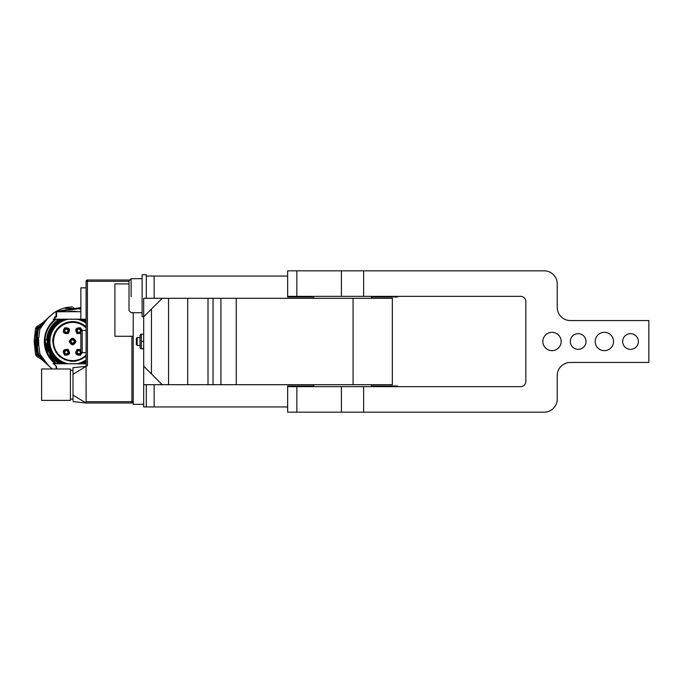 <?xml version="1.0" encoding="UTF-8"?>
<svg xmlns="http://www.w3.org/2000/svg" width="683" height="683" viewBox="0 0 683 683"><rect width="100%" height="100%" fill="white"/><g stroke="black" fill="none" stroke-linecap="round" stroke-linejoin="round"><path stroke-width="1.02" d="M82.344 324.143A19.892 19.892 0 0 1 86.101 326.875L75.907 321.881L64.637 323.281L55.972 330.615L52.728 341.5L55.972 352.385L64.637 359.719L75.907 361.119L85.315 356.816M86.101 355.766A19.628 19.628 0 0 1 52.992 341.5A19.628 19.628 0 0 1 86.101 327.225M75.036 361.247L70.306 361.256M60.215 357.047L57.184 354.05M52.728 341.5A19.892 19.892 0 0 1 82.139 324.032M86.101 359.779A22.71 22.71 0 0 1 77.299 363.723M67.95 363.723A22.71 22.71 0 0 1 67.95 319.277M77.299 319.277A22.71 22.71 0 0 1 86.101 323.221M86.101 327.96A19.107 19.107 0 0 0 53.513 341.5A19.107 19.107 0 0 0 86.101 355.04M65.688 363.723L62.298 362.442L55.11 357.166C51.191 352.684 49.193 347.459 49.125 341.5C49.577 331.426 54.35 324.212 63.451 319.866L65.064 319.277M79.45 319.277L86.101 322.666M86.101 360.137L78.835 363.723M64.74 355.151C69.581 355.382 70.691 353.452 68.078 349.372C63.237 349.15 62.119 351.079 64.74 355.151M80.867 349.619L77.17 349.372C74.558 353.452 75.668 355.382 80.509 355.151L82.156 352.624L86.101 352.624M86.101 330.376L82.173 330.376L82.173 352.624A1.306 1.306 0 0 1 80.867 351.318L80.867 331.682A1.306 1.306 0 0 1 82.173 330.376L80.509 327.84C75.668 327.618 74.558 329.539 77.17 333.62L80.867 333.381M64.74 327.84C62.119 331.921 63.237 333.85 68.078 333.62C70.691 329.539 69.581 327.618 64.74 327.84M69.282 341.5C71.51 345.803 73.738 345.803 75.958 341.5C73.738 337.197 71.51 337.197 69.282 341.5M53.172 328.318L51.993 330.239M64.996 354.699A2.817 2.817 0 0 1 63.971 350.866A2.817 2.817 0 0 1 67.813 349.833C63.732 349.636 62.793 351.267 64.996 354.699A2.817 2.817 0 0 0 68.846 353.674A2.817 2.817 0 0 0 67.813 349.833M80.244 354.699A2.817 2.817 0 0 1 76.402 353.674A2.817 2.817 0 0 1 77.435 349.833C75.224 353.265 76.163 354.895 80.244 354.699A2.817 2.817 0 0 0 81.644 352.513M77.435 333.167A2.817 2.817 0 0 1 76.402 329.326A2.817 2.817 0 0 1 80.244 328.292C76.163 328.105 75.224 329.727 77.435 333.167A2.817 2.817 0 0 0 80.867 332.681M67.813 333.167A2.817 2.817 0 0 1 63.971 332.143A2.817 2.817 0 0 1 64.996 328.292C62.793 331.733 63.732 333.355 67.813 333.167A2.817 2.817 0 0 0 68.846 329.326A2.817 2.817 0 0 0 64.996 328.292M80.867 350.319A2.817 2.817 0 0 0 77.435 349.833M81.644 330.487A2.817 2.817 0 0 0 80.244 328.292M75.437 341.5A2.817 2.817 0 0 0 72.62 338.683A2.817 2.817 0 0 0 69.811 341.5C71.681 345.128 73.559 345.128 75.437 341.5M65.098 354.528A2.621 2.621 0 0 0 68.676 353.572A2.621 2.621 0 0 0 67.711 349.995A2.621 2.621 0 0 0 64.142 350.96A2.621 2.621 0 0 0 65.098 354.528L66.405 354.887L68.676 353.572L66.405 354.887L65.098 354.528L63.792 352.266L65.098 354.528M80.867 350.61A2.621 2.621 0 0 0 77.529 349.995A2.621 2.621 0 0 0 76.573 353.572A2.621 2.621 0 0 0 81.456 352.402M81.456 330.598A2.621 2.621 0 0 0 76.573 329.419A2.621 2.621 0 0 0 77.529 332.997A2.621 2.621 0 0 0 80.867 332.382M65.098 328.463A2.621 2.621 0 0 0 64.142 332.04A2.621 2.621 0 0 0 67.711 332.997A2.621 2.621 0 0 0 68.676 329.419A2.621 2.621 0 0 0 65.098 328.463L63.792 330.734L64.142 332.04L63.792 330.734L65.098 328.463L66.405 328.113L65.098 328.463M75.241 341.5A2.621 2.621 0 0 0 72.62 338.879A2.621 2.621 0 0 0 70.008 341.5A2.621 2.621 0 0 0 72.62 344.112A2.621 2.621 0 0 0 75.241 341.5L72.62 338.879L75.241 341.5L72.62 344.112L75.241 341.5M84.359 363.108A24.998 24.989 -82.7 0 1 83.215 363.723L86.101 362.016M47.101 338.999L47.759 338.888L47.759 344.112L51.993 355.612L61.18 363.723A24.998 24.998 0 0 1 61.18 319.277L51.993 327.388L47.759 338.888L46.683 339.178A26.039 26.039 0 0 1 59.045 319.277M86.101 362.553A24.998 24.998 0 0 1 84.06 363.723L86.101 362.553M86.101 320.771L83.625 319.277M84.06 319.277A24.998 24.998 0 0 1 86.101 320.447L84.06 319.277M64.834 352.266A1.571 1.571 0 0 0 66.405 353.837A1.571 1.571 0 0 0 67.19 350.908A1.571 1.571 0 0 0 64.834 352.266M64.142 350.96L63.792 352.266L64.142 350.96M78.835 353.837A1.571 1.571 0 0 0 80.406 352.266A1.571 1.571 0 0 0 78.05 350.908A1.571 1.571 0 0 0 78.835 353.837M80.15 354.528L81.456 352.266L80.15 354.528L78.835 354.887L80.15 354.528M76.573 353.572L78.835 354.887L76.573 353.572M80.406 330.734A1.571 1.571 0 0 0 78.835 329.163A1.571 1.571 0 0 0 78.05 332.092A1.571 1.571 0 0 0 80.406 330.734M80.15 328.463L78.835 328.113L76.573 329.419L78.835 328.113L80.15 328.463L81.456 330.734L80.15 328.463M66.405 329.163A1.571 1.571 0 0 0 64.834 330.734A1.571 1.571 0 0 0 67.19 332.092A1.571 1.571 0 0 0 66.405 329.163M68.676 329.419L66.405 328.113L68.676 329.419M74.191 341.5A1.571 1.571 0 0 0 72.62 339.929A1.571 1.571 0 0 0 71.049 341.5A1.571 1.571 0 0 0 72.62 343.071A1.571 1.571 0 0 0 74.191 341.5M47.144 344.01L47.127 338.999A2.621 2.621 0 0 0 47.144 344.01L47.759 344.112M59.045 363.723A26.039 26.039 0 0 1 46.683 343.822M44.941 341.5L47.895 353.939L56.126 363.723A27.679 27.679 0 0 1 56.126 319.277M54.333 317.424A30.231 30.231 0 0 1 56.587 315.87A30.231 30.231 0 0 0 54.333 317.424L54.853 318.039M67.574 311.696A30.231 30.231 0 0 1 77.674 311.696A30.231 30.231 0 0 0 67.574 311.696M55.152 363.723A28.268 28.268 0 0 1 55.152 319.277M41.714 356.5L39.904 353.862L38.769 345.274M38.769 337.726L39.904 329.138L37.608 328.788M43.311 358.754L42.158 357.081M52.275 368.982L49.347 366.464A34.679 34.679 0 0 1 44.071 359.992A1.178 1.178 0 0 0 43.26 358.737L43.038 358.712M43.883 323.307L48.408 317.467L54.205 312.626A34.679 34.679 0 0 1 68.138 307.222M43.08 323.281L44.071 322.999A34.679 34.679 0 0 1 47.733 318.184M39.904 329.138L41.714 326.508M42.158 325.919L43.311 324.246M40.528 327.908L38.743 327.106M36.37 342.405L38.453 341.534L36.37 341.5L36.37 348.697L35.849 349.218L37.002 354.75L38.282 356.065L36.959 356.543L35.533 354.716L34.15 341.5L35.533 328.284L36.959 326.457L41.817 323.435L54.205 312.626M36.959 326.457L38.291 326.935L37.002 328.25L35.866 333.791L35.081 333.782L34.577 336.343L35.081 349.218L35.849 349.218L35.849 333.782L36.37 334.303L36.37 341.5M39.315 326.713L41.424 326.645A1.178 1.178 0 0 0 42.218 325.689L38.282 326.935M42.773 324.297L43.26 324.263A1.178 1.178 0 0 0 44.071 322.999M40.587 325.142L40.528 325.202A1.178 1.178 0 0 0 41.245 324.997A1.178 1.178 0 0 1 40.587 325.202L41.689 324.288M41.253 324.997L43.08 323.307L41.245 324.997A1.178 1.178 0 0 0 41.253 324.997L41.68 324.314M72.261 306.838L65.918 307.64M52.215 368.982L41.817 359.565L36.959 356.543M49.338 366.464L43.883 359.693M43.08 359.719L44.071 360.001M41.68 358.686L43.072 359.702L41.253 358.003A1.178 1.178 0 0 0 40.528 357.798L41.689 358.712M40.528 355.092L38.743 355.894M38.282 356.065L42.218 357.311A1.178 1.178 0 0 0 41.424 356.347L39.315 356.287M38.615 339.801L38.76 345.385L38.675 344.659L38.06 344.659L38.146 345.385L38.052 344.471M38.052 338.529L38.76 337.615L38.146 337.615L38.06 338.341L38.146 337.615M39.46 327.097L38.41 328.506L37.189 338.35M40.075 325.962L39.409 326.696M42.218 325.689L41.424 326.653A1.178 1.178 0 0 0 42.218 325.689L42.218 325.689M80.867 311.696L56.587 311.781L56.587 316.511L53.607 319.26L56.006 317.023M56.006 365.977L53.607 363.74L55.997 365.968L56.262 368.982M80.867 308.409L56.262 311.849L56.066 314.351L56.066 311.772L56.066 316.596M73.405 307.478L73.405 308.392A33.108 33.108 0 0 1 79.16 308.895L80.867 309.194M73.405 308.392L65.098 308.392M56.587 368.982L56.587 366.489L56.04 366.387M37.189 344.65L38.41 354.494L39.469 356.304L38.205 353.709L38.086 354.494L36.37 345.188M37.556 354.221L39.426 356.304M39.264 356.287L40.066 357.038M41.424 356.347L42.218 357.311M38.76 345.385L38.615 343.199M36.37 337.812L37.796 329.291L39.409 327.097M37.113 338.35L37.087 335.609L36.677 338.35M36.6 338.35L36.856 335.882C37.224 333.611 37.36 333.611 37.275 335.882L37.966 329.462L36.387 338.35L38.427 338.853L38.615 341.415M36.856 335.882C37.224 333.611 37.36 333.611 37.275 335.882M53.026 363.638L54.008 363.791M37.48 328.762L36.037 333.91M38.991 356.287L37.036 354.238L36.02 349.047L37.48 354.238M38.402 326.978L37.556 328.779M38.7 327.089L39.264 326.713M86.101 287.842L80.867 287.842L80.867 319.251L86.101 319.251L54.008 319.277M56.587 316.511L56.134 316.545L56.587 316.511M56.587 311.781L56.066 311.807L56.33 311.311L80.867 307.632L56.228 311.439M56.587 366.489L56.134 366.455L56.587 366.489M54.008 363.723L86.101 363.723M36.37 343.993L38.427 344.147L38.615 343.336L38.231 344.343L36.37 344.65L37.966 353.538L36.6 344.65M36.677 344.65L37.087 347.391L37.113 344.65M53.154 319.277L80.867 319.174L54.008 319.209M53.257 363.749L86.101 363.817L53.154 363.723M56.33 311.311L56.143 311.508A0.521 0.521 0 0 0 56.066 311.772L80.867 307.751M80.867 307.47L80.244 307.47L80.867 307.598M38.444 343.993L36.37 343.788M36.37 339.255L38.453 339.016L36.37 338.461M38.444 341.5L36.37 340.74M36.37 342.798L38.231 342.661M38.231 343.062L36.37 343.37M38.444 344.121L38.461 339.024L38.615 339.75L38.453 339.016L36.37 339.007M36.37 339.827L38.231 340.108M38.222 340.117L38.615 340.791L36.37 340.424M38.615 339.98L38.444 338.879M146.307 406.94L154.153 406.94L154.153 384.691L162.195 384.691L151.447 373.942L151.447 309.058L143.686 316.818L143.686 406.94L146.307 406.94L146.307 384.691M154.153 298.309L154.153 276.06L154.153 298.309L162.195 298.309L143.686 298.309L143.686 316.818L142.115 316.63L142.115 274.754L146.307 274.754L146.307 276.06L287.645 276.06M154.153 384.691L154.153 406.94L287.645 406.94M162.195 384.691L143.686 366.182L143.686 384.691L236.258 384.691L236.258 298.309L187.714 298.309L187.714 384.691M162.195 298.309L151.447 309.058L162.195 298.309L187.714 298.309M353.077 298.309L353.077 384.691L392.341 384.691L392.341 298.309L236.258 298.309M353.077 384.691L236.258 384.691M368.103 296.345L371.458 296.345L371.458 298.309M133.219 401.698A1.306 1.306 0 0 1 131.904 403.013A1.306 1.306 0 0 0 133.219 401.698A1.306 1.306 0 0 1 131.904 403.013L86.101 403.013L131.904 403.013A1.306 1.306 0 0 0 133.219 401.698L131.904 401.698L131.904 336.267M73.013 401.587L86.101 403.013L85.546 402.671L86.101 403.013L85.546 402.671L86.101 401.698L131.904 401.698L131.904 403.013M86.101 353.282L86.101 366.361L73.013 367.676L73.013 374.241L86.101 366.37L86.101 281.302A1.306 1.306 0 0 1 87.407 279.987L129.813 279.987M86.101 401.698L86.075 366.37L87.407 365.627L87.407 281.302L129.027 281.302M73.013 372.329L73.013 395.133L85.546 402.671M73.013 395.133L73.013 400.469M70.4 370.288L73.013 370.288L73.013 367.787M73.013 398.735L73.013 396.703M73.013 393.434L73.013 384.691M73.013 384.444L73.013 375.94M86.101 281.302A1.306 1.306 0 0 1 87.407 279.987L87.407 281.302L86.101 281.302A1.306 1.306 0 0 1 87.407 279.987A1.306 1.306 0 0 0 86.101 281.302M70.4 400.392L70.4 368.982L41.603 368.982L41.603 400.392L70.4 400.392M133.219 312.712L133.219 404.319L143.686 404.319M133.219 336.267L114.898 336.267L114.898 283.915L129.027 283.915M142.115 312.712L131.119 312.712L129.027 310.611L129.027 280.773L131.119 278.681L131.119 296.635M146.307 298.309L146.307 276.06M140.024 346.776L140.024 335.481L140.707 334.303M141.347 334.388L141.347 348.782L143.686 348.782M143.686 348.612L141.347 348.782M141.347 341.329L143.686 341.329M141.347 334.218L143.686 334.218M136.361 341.5L136.361 344.625L137.163 345.427L137.163 337.573L136.361 338.375L136.361 341.5M557.243 399.085A13.088 13.088 90 0 1 544.155 412.173L363.629 412.173L363.629 386.655L520.6 386.655A5.233 5.233 90 0 0 525.833 381.413L525.833 301.587A5.233 5.233 90 0 0 520.6 296.345L287.645 296.345L287.645 270.827L544.155 270.827A13.088 13.088 90 0 1 557.243 283.915L557.243 307.47A13.088 13.088 90 0 0 570.331 320.558L648.85 320.558L648.85 362.442L570.331 362.442A13.088 13.088 90 0 0 557.243 375.53L557.243 399.085M596.31 337.112A9.161 9.161 90 0 1 608.749 333.458A9.161 9.161 90 0 1 612.395 345.888A9.161 9.161 90 0 1 599.964 349.542A9.161 9.161 90 0 1 596.31 337.112M543.967 337.112A9.161 9.161 90 0 1 556.397 333.458A9.161 9.161 90 0 1 560.043 345.888A9.161 9.161 90 0 1 547.612 349.542A9.161 9.161 90 0 1 543.967 337.112M623.639 337.735A7.854 7.854 90 0 1 634.294 334.61A7.854 7.854 90 0 1 637.418 345.265A7.854 7.854 90 0 1 626.763 348.39A7.854 7.854 90 0 1 623.639 337.735M571.287 337.735A7.854 7.854 90 0 1 581.942 334.61A7.854 7.854 90 0 1 585.066 345.265A7.854 7.854 90 0 1 574.412 348.39A7.854 7.854 90 0 1 571.287 337.735M313.77 385.997L287.645 385.997L287.645 412.173L363.629 412.173M341.415 412.173L341.415 386.655L363.629 386.655M287.645 386.655L287.645 412.173L287.645 386.655L341.415 386.655M371.458 385.997L397.574 385.997L397.574 386.655M313.036 385.997L313.036 386.655M313.036 296.345L313.036 297.003L287.645 297.003L287.645 270.827M371.458 297.003L397.574 297.003L397.574 296.345M313.036 297.003L313.77 297.003M81.465 319.277A24.067 24.059 -82.7 0 1 86.101 321.906M86.101 360.88A24.067 24.059 -82.7 0 1 80.953 363.723M63.399 363.723A24.067 24.067 0 0 1 63.399 319.277M44.011 323.059L45.846 319.849M44.011 359.941L45.846 363.151M39.904 353.862L37.608 354.212M36.873 328.617L35.533 328.284M35.977 333.91L37.249 327.823M38.735 326.687L37.907 327.302L38.735 326.687M79.16 308.895L79.305 308.076M36.873 354.383L35.533 354.716M38.735 356.313L37.907 355.698M37.249 355.177L35.968 349.098M38.146 345.385L38.735 345.385M37.309 343.788L37.309 342.405M37.309 340.74L37.309 339.255M220.916 298.309L220.916 384.691M213.045 298.309L213.045 384.691M208.016 298.309L208.016 384.691M168.547 298.309L168.547 384.691M363.629 296.345L363.629 270.827M341.415 296.345L341.415 270.827M296.84 412.173L296.84 386.655M296.84 296.345L296.84 270.827M36.028 333.961L37.036 328.762L38.991 326.713M38.128 337.556L38.743 337.556M38.128 345.444L38.743 345.444M41.253 358.003A1.178 1.178 0 0 0 41.245 358.003A1.178 1.178 0 0 0 40.587 357.798M37.42 354.588L38.171 354.588M37.42 328.412L38.171 328.412M313.77 384.691L313.77 386.655M371.458 384.691L371.458 386.655M313.77 296.345L313.77 298.309M73.013 399.085L70.4 399.085M131.119 278.681L142.115 278.681M140.024 347.519L140.707 348.697M140.024 345.427L137.163 345.427M140.024 337.573L137.163 337.573"/></g></svg>
